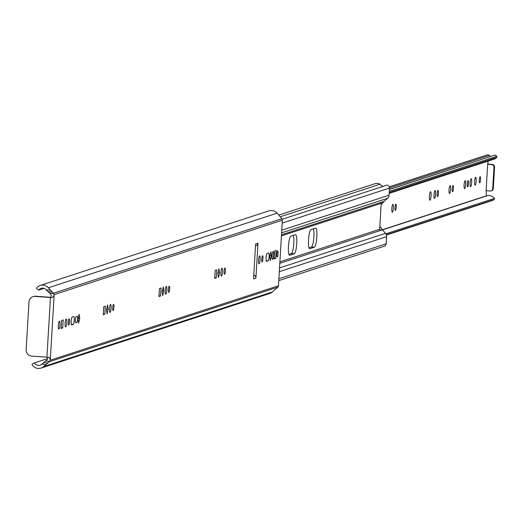 <?xml version="1.0" encoding="UTF-8"?>
<svg xmlns="http://www.w3.org/2000/svg" width="523" height="523" viewBox="0 0 523 523"><rect width="100%" height="100%" fill="white"/><g stroke="black" fill="none" stroke-linecap="round" stroke-linejoin="round"><path stroke-width="0.78" d="M276.791 254.165A3.118 0.601 94.3 0 0 277.177 257.074A3.118 0.601 94.3 0 0 278.027 253.766A3.118 0.601 94.3 0 0 277.641 250.857A3.118 0.601 94.3 0 0 276.791 254.165M224.119 271.345A3.118 0.601 94.3 0 0 224.504 274.255A3.118 0.601 94.3 0 0 225.354 270.947A3.118 0.601 94.3 0 0 224.968 268.038A3.118 0.601 94.3 0 0 224.119 271.345M168.413 289.52A3.118 0.601 94.3 0 0 168.798 292.429A3.118 0.601 94.3 0 0 169.648 289.114A3.118 0.601 94.3 0 0 169.262 286.205A3.118 0.601 94.3 0 0 168.413 289.52M109.536 308.727A3.955 0.765 94.3 0 0 110.02 312.414A3.955 0.765 94.3 0 0 111.098 308.217A3.955 0.765 94.3 0 0 110.608 304.523A3.955 0.765 94.3 0 0 109.536 308.727M220.948 272.385A3.955 0.765 94.3 0 0 221.432 276.079A3.955 0.765 94.3 0 0 222.51 271.875A3.955 0.765 94.3 0 0 222.02 268.181A3.955 0.765 94.3 0 0 220.948 272.385M112.713 307.687A3.118 0.601 94.3 0 0 113.092 310.597A3.118 0.601 94.3 0 0 113.942 307.289A3.118 0.601 94.3 0 0 113.556 304.379A3.118 0.601 94.3 0 0 112.713 307.687M267.109 253.465A3.955 0.765 94.3 0 0 266.089 257.656A3.955 0.765 94.3 0 0 266.58 261.35A3.955 0.765 94.3 0 0 266.638 261.343L268.083 260.872A3.955 0.765 94.3 0 0 269.09 256.832A3.955 0.765 94.3 0 0 268.613 252.988A3.955 0.765 94.3 0 0 268.554 252.995L267.109 253.465M272.097 255.701A3.955 0.765 94.3 0 0 272.588 259.388A3.955 0.765 94.3 0 0 273.666 255.191A3.955 0.765 94.3 0 0 273.176 251.498A3.955 0.765 94.3 0 0 272.097 255.701M261.742 259.075A3.118 0.601 94.3 0 0 262.121 261.984A3.118 0.601 94.3 0 0 262.971 258.676A3.118 0.601 94.3 0 0 262.592 255.767A3.118 0.601 94.3 0 0 261.742 259.075M258.565 260.114A3.955 0.765 94.3 0 0 259.048 263.808A3.955 0.765 94.3 0 0 260.127 259.604A3.955 0.765 94.3 0 0 259.643 255.91A3.955 0.765 94.3 0 0 258.565 260.114M76.142 316.572A3.118 0.601 94.3 0 0 75.338 319.88A3.118 0.601 94.3 0 0 75.724 322.789A3.118 0.601 94.3 0 0 75.77 322.783L76.789 322.449A3.118 0.601 94.3 0 0 77.587 319.265A3.118 0.601 94.3 0 0 77.208 316.238A3.118 0.601 94.3 0 0 77.162 316.238L76.142 316.572M165.242 290.553A3.955 0.765 94.3 0 0 165.726 294.246A3.955 0.765 94.3 0 0 166.804 290.043A3.955 0.765 94.3 0 0 166.314 286.356A3.955 0.765 94.3 0 0 165.242 290.553M68.31 322.168A3.118 0.601 94.3 0 0 68.696 325.077A3.118 0.601 94.3 0 0 69.546 321.769A3.118 0.601 94.3 0 0 69.16 318.86A3.118 0.601 94.3 0 0 68.31 322.168M65.133 323.207A3.955 0.765 94.3 0 0 65.623 326.901A3.955 0.765 94.3 0 0 66.702 322.698A3.955 0.765 94.3 0 0 66.212 319.004A3.955 0.765 94.3 0 0 65.133 323.207M72.207 317.036A3.955 0.765 94.3 0 0 71.193 321.233A3.955 0.765 94.3 0 0 71.677 324.92A3.955 0.765 94.3 0 0 71.743 324.914L73.187 324.443A3.955 0.765 94.3 0 0 74.194 320.403A3.955 0.765 94.3 0 0 73.717 316.559A3.955 0.765 94.3 0 0 73.651 316.565L72.207 317.036M58.354 325.417A3.955 0.765 94.3 0 0 58.844 329.111A3.955 0.765 94.3 0 0 59.923 324.907A3.955 0.765 94.3 0 0 59.432 321.214A3.955 0.765 94.3 0 0 58.354 325.417M52.339 297.652L50.581 297.515A2.399 0.464 94.3 0 0 51.195 294.979A2.399 0.464 94.3 0 0 51.208 294.809L46.096 289.749A4.753 4.648 -108.1 0 0 38.787 290.088L36.617 288.526L36.656 287.97A7.753 7.584 71.9 0 1 48.299 287.794L53.758 293.527L54.15 294.632A2.399 0.464 -85.7 0 1 54.131 295.194L50.3 359.647L49.057 357.34L31.661 356.091A5.995 5.864 -108.1 0 1 26.15 349.684L28.987 301.948A5.995 5.864 -108.1 0 1 35.211 296.417L52.339 297.652L54.131 295.194M50.3 359.647A2.399 0.464 -85.7 0 1 50.254 360.216L49.731 361.354L43.618 366.584A7.753 7.584 71.9 0 1 32.093 364.681L32.132 364.119L34.459 362.897A4.753 4.648 -108.1 0 0 41.67 364.322L47.358 359.595A2.399 0.464 94.3 0 0 47.371 359.425A2.399 0.464 94.3 0 0 47.168 357.248M40.206 285.48L268.999 210.854A7.753 7.584 71.9 0 1 277.092 213.168L281.871 218.719A2.04 1.994 71.9 0 1 282.368 220.196L278.471 285.774A2.04 1.994 71.9 0 1 277.805 287.166L272.411 291.958A7.753 7.584 71.9 0 1 269.776 293.468L40.984 368.1M105.326 306.177L103.737 306.694L103.266 314.689L104.848 314.173L105.326 306.177M108.176 309.165L107.568 305.066L106.437 309.734L107.045 313.839L108.176 309.165L106.6 309.047M219.588 272.829L218.98 268.724L217.843 273.398L218.457 277.497L219.588 272.829L218.013 272.712M216.738 269.835L215.149 270.352L214.672 278.354L216.261 277.831L216.738 269.835M274.601 250.962L274.124 258.957L275.713 258.44L276.19 250.445L274.601 250.962M270.868 251.798L269.737 256.473L270.345 260.572L271.476 255.904L270.868 251.798M79.758 318.435L79.143 314.336L78.012 319.004L78.62 323.109L79.758 318.435L78.175 318.317M61.59 320.442L61.119 328.437L62.708 327.921L63.178 319.926L61.59 320.442M161.032 288.003L159.443 288.526L158.966 296.521L160.554 296.005L161.032 288.003M163.882 290.997L163.274 286.892L162.137 291.566L162.751 295.672L163.882 290.997L162.307 290.88M257.989 243.156L255.623 243.927L253.544 278.896L255.91 278.125L257.989 243.156A3.001 2.935 71.9 0 1 255.989 245.784L255.499 245.941M38.787 290.088L44.069 288.363M34.459 362.897L47.39 358.68M33.295 296.593A5.995 5.864 71.9 0 1 35.799 296.221L50.744 297.339M253.773 275.033A3.001 2.935 71.9 0 1 255.91 278.125M160.554 296.005L159.005 295.887M62.708 327.921L61.152 327.803M271.476 255.904L269.901 255.786M275.713 258.44L274.163 258.323M216.261 277.831L214.711 277.72M104.848 314.173L103.299 314.055M311.002 229.597A9.597 1.85 94.3 0 0 308.537 239.769A9.597 1.85 94.3 0 0 309.721 248.713A9.597 1.85 94.3 0 0 309.871 248.693L314.375 247.229A9.597 1.85 94.3 0 0 316.814 237.435A9.597 1.85 94.3 0 0 315.657 228.113A9.597 1.85 94.3 0 0 315.506 228.133L311.002 229.597M290.899 236.154A9.597 1.85 94.3 0 0 288.441 246.32A9.597 1.85 94.3 0 0 289.618 255.27A9.597 1.85 94.3 0 0 289.768 255.25L294.272 253.786A9.597 1.85 94.3 0 0 296.711 243.993A9.597 1.85 94.3 0 0 295.554 234.67A9.597 1.85 94.3 0 0 295.403 234.69L290.899 236.154M313.421 228.813A9.597 1.85 -85.7 0 1 313.702 239.253A9.597 1.85 -85.7 0 1 311.44 247.006L309.021 247.797M293.318 235.37A9.597 1.85 -85.7 0 1 293.599 245.81A9.597 1.85 -85.7 0 1 291.337 253.563L288.918 254.355M281.433 235.873L381.208 203.329L379.665 229.296A1.798 1.759 71.9 0 0 379.914 230.336L382.287 229.564A1.798 1.759 -108.1 0 0 382.476 229.832L385.503 233.35A4.557 4.459 71.9 0 1 386.621 236.658L386.196 243.77A2.759 2.7 71.9 0 1 384.353 246.189L278.779 280.629M282.217 219.287L386.968 185.122A2.759 2.7 71.9 0 1 389.504 188.071L389.086 195.184A4.557 4.459 71.9 0 1 387.589 198.295L384.17 201.329A1.798 1.759 -108.1 0 0 383.947 201.564L381.574 202.342A1.798 1.759 71.9 0 0 381.208 203.329M280.197 216.777L380.058 184.207A4.753 4.648 -108.1 0 0 383.49 186.26M278.752 215.09L374.893 183.73A6.806 6.655 71.9 0 1 380.058 184.207M381.123 204.748A5.995 5.864 71.9 0 1 381.463 204.225L383.947 201.564M382.287 229.564L380.136 226.564A5.995 5.864 71.9 0 1 379.861 225.988M491.764 164.614L492.359 164.425A2.399 2.347 71.9 0 1 494.562 166.987L493.974 167.177A2.399 2.347 -108.1 0 0 491.764 164.614L487.658 164.307L488.142 161.11M382.405 229.747L486.37 195.837A2.399 0.464 94.3 0 0 486.253 193.843L486.161 190.705M479.316 179.971A3.118 0.601 94.3 0 0 479.696 182.88A3.118 0.601 94.3 0 0 480.545 179.566A3.118 0.601 94.3 0 0 480.166 176.656A3.118 0.601 94.3 0 0 479.316 179.971M429.403 196.249A4.256 0.824 94.3 0 0 429.926 200.217A4.256 0.824 94.3 0 0 431.089 195.7A4.256 0.824 94.3 0 0 430.566 191.732A4.256 0.824 94.3 0 0 429.403 196.249M391.845 208.5A3.955 0.765 94.3 0 0 392.335 212.194A3.955 0.765 94.3 0 0 393.407 207.991A3.955 0.765 94.3 0 0 392.923 204.297A3.955 0.765 94.3 0 0 391.845 208.5M395.022 207.468A3.118 0.601 94.3 0 0 395.408 210.37A3.118 0.601 94.3 0 0 396.251 207.062A3.118 0.601 94.3 0 0 395.872 204.153A3.118 0.601 94.3 0 0 395.022 207.468M437.169 193.719A3.118 0.601 94.3 0 0 437.555 196.628A3.118 0.601 94.3 0 0 438.398 193.314A3.118 0.601 94.3 0 0 438.019 190.405A3.118 0.601 94.3 0 0 437.169 193.719M433.992 194.752A3.955 0.765 94.3 0 0 434.476 198.446A3.955 0.765 94.3 0 0 435.554 194.242A3.955 0.765 94.3 0 0 435.071 190.549A3.955 0.765 94.3 0 0 433.992 194.752M452.218 188.81A3.118 0.601 94.3 0 0 452.604 191.712A3.118 0.601 94.3 0 0 453.454 188.404A3.118 0.601 94.3 0 0 453.068 185.495A3.118 0.601 94.3 0 0 452.218 188.81M449.041 189.842A3.955 0.765 94.3 0 0 449.532 193.536A3.955 0.765 94.3 0 0 450.61 189.333A3.955 0.765 94.3 0 0 450.12 185.639A3.955 0.765 94.3 0 0 449.041 189.842M464.097 184.933A3.955 0.765 94.3 0 0 464.581 188.626A3.955 0.765 94.3 0 0 465.66 184.423A3.955 0.765 94.3 0 0 465.176 180.729A3.955 0.765 94.3 0 0 464.097 184.933M467.274 183.9A3.118 0.601 94.3 0 0 467.654 186.803A3.118 0.601 94.3 0 0 468.503 183.495A3.118 0.601 94.3 0 0 468.124 180.585A3.118 0.601 94.3 0 0 467.274 183.9M470.118 182.972A3.955 0.765 94.3 0 0 470.602 186.659A3.955 0.765 94.3 0 0 471.681 182.462A3.955 0.765 94.3 0 0 471.197 178.768A3.955 0.765 94.3 0 0 470.118 182.972M474.623 181.501A3.955 0.765 94.3 0 0 475.106 185.194A3.955 0.765 94.3 0 0 476.185 180.991A3.955 0.765 94.3 0 0 475.701 177.297A3.955 0.765 94.3 0 0 474.623 181.501M487.658 164.307L486.089 190.699L490.201 191.006A2.399 2.347 -108.1 0 0 492.686 188.79L493.281 188.6L494.562 166.987M492.359 164.425L487.652 164.072M493.281 188.6A2.399 2.347 71.9 0 1 491.372 190.784M486.527 195.955A6.806 6.655 71.9 0 1 494.346 198.433L494.281 199.538L492.313 200.512L386.432 235.049M389.243 192.477L496.785 157.397A6.806 6.655 71.9 0 1 493.987 159.201L389.19 193.386M389.308 191.372L496.85 156.292L496.785 157.397M389.419 189.476L495.02 155.037L496.85 156.292M389.426 189.424L495.02 155.037M389.295 186.822L487.161 154.9A2.125 2.079 71.9 0 1 489.273 155.423A3.805 3.726 -108.1 0 0 490.803 156.357M386.334 234.749L494.281 199.538M385.856 233.82L494.346 198.433M493.974 167.177L492.686 188.79M49.665 293.22L53.758 293.527M43.618 366.584L272.411 291.958M49.397 361.668L277.805 287.166M50.254 360.216L278.471 285.774M53.464 293.22L281.871 218.719M54.15 294.632L282.368 220.196M48.299 287.794L277.092 213.168M46.92 357.235L50.463 297.554M41.768 364.23L45.919 364.538M46.187 289.853L50.339 290.167M43.671 362.622L47.815 362.929M45.638 361.047L49.731 361.354M47.887 291.625L52.038 291.932M35.799 296.221L35.211 296.417M73.187 324.443L71.324 324.306M76.789 322.449L75.456 322.351M268.083 260.872L266.22 260.729M279.805 263.317L382.476 229.832M279.53 267.92L385.503 233.35M279.89 261.84L379.665 229.296M281.498 234.82L384.17 201.329M281.616 232.859L387.589 198.295M281.773 230.185L389.086 195.184M279.308 271.659L386.621 236.658M278.89 278.772L386.196 243.77M282.198 223.073L389.504 188.071M294.272 253.786L291.337 253.563M314.375 247.229L311.44 247.006M389.511 187.96L489.273 155.423M33.59 296.489L32.995 296.685M382.516 229.878L486.821 195.857M491.084 190.895L491.679 190.705"/></g></svg>
